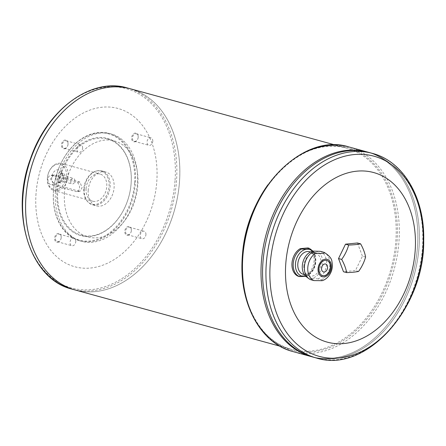 <?xml version="1.0" encoding="UTF-8"?>
<svg xmlns="http://www.w3.org/2000/svg" width="446" height="446" viewBox="0 0 446 446"><rect width="100%" height="100%" fill="white"/><g stroke="black" fill="none" stroke-linecap="round" stroke-linejoin="round"><path stroke-width="0.33" stroke-dasharray="2.23 1.67" d="M74.867 180.931A2.882 2.063 105.3 0 0 73.512 178.361A2.882 2.063 105.3 0 0 70.624 181.355A2.882 2.063 105.3 0 0 71.984 183.919A2.882 2.063 105.3 0 0 74.867 180.931M152.783 141.276A3.897 2.788 105.3 0 0 150.943 137.803A3.897 2.788 105.3 0 0 147.046 141.845A3.897 2.788 105.3 0 0 148.886 145.318A3.897 2.788 105.3 0 0 152.783 141.276M145.92 234.691A3.897 2.788 105.3 0 0 144.086 231.218A3.897 2.788 105.3 0 0 140.189 235.259A3.897 2.788 105.3 0 0 142.023 238.733A3.897 2.788 105.3 0 0 145.92 234.691M75.77 241.66A3.897 2.788 105.3 0 0 73.936 238.186A3.897 2.788 105.3 0 0 70.033 242.228A3.897 2.788 105.3 0 0 71.873 245.701A3.897 2.788 105.3 0 0 75.77 241.66M82.627 148.245A3.897 2.788 105.3 0 0 80.793 144.772A3.897 2.788 105.3 0 0 76.896 148.813A3.897 2.788 105.3 0 0 78.73 152.287A3.897 2.788 105.3 0 0 82.627 148.245M47.404 178.054A14.066 10.074 105.3 0 0 54.033 190.593A14.066 10.074 105.3 0 0 67.469 179.693A14.066 10.074 105.3 0 0 61.481 163.465A14.066 10.074 105.3 0 0 47.404 178.054M79.221 191.256L53.972 184.326L50.56 178.924L53.804 175.072L54.646 175.133L79.895 182.063L82.12 187.582L79.979 191.328L76.037 191.568L50.788 184.638A4.689 3.155 84.3 0 1 47.956 179.766A4.689 3.155 84.3 0 1 50.666 175.378A4.689 3.155 84.3 0 1 51.463 175.451L76.712 182.381A4.689 3.155 84.3 0 1 79.55 187.253A4.689 3.155 84.3 0 1 76.84 191.641A4.689 3.155 84.3 0 1 76.037 191.568M86.067 188.669A14.066 10.074 105.3 0 0 92.696 201.202A14.066 10.074 105.3 0 0 106.131 190.303A14.066 10.074 105.3 0 0 100.138 174.074A14.066 10.074 105.3 0 0 86.067 188.669M322.079 280.69L321.672 279.82L318.271 278.889A15.002 10.743 105.3 0 0 326.483 264.389A15.002 10.743 105.3 0 0 320.295 251.315M298.173 276.241L305.861 275.483A15.002 10.743 105.3 0 0 314.073 260.982A15.002 10.743 105.3 0 0 307.885 247.909M305.861 275.483L307.088 275.818A15.002 10.743 105.3 0 0 315.3 261.317A15.002 10.743 105.3 0 0 309.111 248.249M318.271 278.889C312.757 278.332 310.199 278.588 310.589 279.653M306.352 276.776A13.832 9.907 105.3 0 0 322.045 267.299A13.832 9.907 105.3 0 0 313.393 251.131M305.867 276.381L307.205 276.08L307.088 275.818M365.586 257.041L362.431 256.177L355.44 270.555L343.487 271.742M358.595 271.419L355.44 270.555M357.469 242.986L362.431 256.177M75.123 289.972A104.319 74.699 105.3 0 0 174.765 209.141A104.319 74.699 105.3 0 0 130.338 88.771A104.308 74.694 105.3 0 0 25.957 196.998A104.308 74.694 105.3 0 0 75.123 289.961A104.308 74.694 105.3 0 0 174.76 209.141A104.308 74.694 105.3 0 0 130.338 88.782A104.319 74.699 105.3 0 1 174.76 209.141A104.319 74.699 105.3 0 1 75.118 289.967A104.308 74.694 105.3 0 0 174.748 209.135A104.308 74.694 105.3 0 0 130.327 88.782A104.308 74.694 105.3 0 0 25.952 196.993A104.308 74.694 105.3 0 0 75.118 289.956L75.123 289.961M36.031 193.636A82.047 58.755 105.3 0 0 121.496 254.276A82.047 58.755 105.3 0 0 131.726 114.996A82.047 58.755 105.3 0 0 36.031 193.636M134.603 141.839A4.482 3.211 105.3 0 0 137.942 134.965A4.482 3.211 105.3 0 0 132.228 135.534A4.482 3.211 105.3 0 0 134.603 141.839M127.74 235.254A4.482 3.211 105.3 0 0 131.079 228.38A4.482 3.211 105.3 0 0 125.371 228.949A4.482 3.211 105.3 0 0 127.74 235.254M57.59 242.223A4.482 3.211 105.3 0 0 60.929 235.349A4.482 3.211 105.3 0 0 55.215 235.917A4.482 3.211 105.3 0 0 57.59 242.223M64.447 148.808A4.482 3.211 105.3 0 0 67.792 141.934A4.482 3.211 105.3 0 0 62.078 142.503A4.482 3.211 105.3 0 0 64.447 148.808M55.438 191.708A55.678 39.867 105.3 0 0 81.685 241.331A55.678 39.867 105.3 0 0 134.865 198.191A55.678 39.867 105.3 0 0 111.154 133.945A55.678 39.867 105.3 0 0 55.438 191.708M53.464 191.167A55.678 39.867 -74.7 0 1 109.181 133.404A55.678 39.867 -74.7 0 1 135.422 183.027A55.678 39.867 -74.7 0 1 79.711 240.79A55.678 39.867 -74.7 0 1 53.464 191.167M131.146 183.3A50.404 36.093 -74.7 0 1 72.364 231.608A50.404 36.093 -74.7 0 1 78.647 146.054A50.404 36.093 -74.7 0 1 131.146 183.3M134.597 182.96A55.092 39.449 -74.7 0 1 70.345 235.761A55.092 39.449 -74.7 0 1 77.208 142.246A55.092 39.449 -74.7 0 1 134.597 182.96M57.779 190.737A49.818 35.669 -74.7 0 1 107.631 139.057A49.818 35.669 -74.7 0 1 131.107 183.457A49.818 35.669 -74.7 0 1 81.261 235.137A49.818 35.669 -74.7 0 1 57.779 190.737M64.486 192.577A49.818 35.669 105.3 0 0 87.968 236.977A49.818 35.669 105.3 0 0 135.551 198.375A49.818 35.669 105.3 0 0 114.338 140.897A49.818 35.669 105.3 0 0 64.486 192.577M88.213 190.225A17.584 12.588 105.3 0 0 96.498 205.89A17.584 12.588 105.3 0 0 113.295 192.271A17.584 12.588 105.3 0 0 105.802 171.983A17.584 12.588 105.3 0 0 88.213 190.225M84.266 189.137A17.584 12.588 105.3 0 0 88.358 202.339A17.584 12.588 105.3 0 0 92.556 204.809A17.584 12.588 105.3 0 0 109.348 191.189A17.584 12.588 105.3 0 0 101.861 170.902A17.584 12.588 105.3 0 0 96.988 170.879A17.584 12.588 105.3 0 0 84.266 189.137M83.792 188.892A17.154 12.282 105.3 0 0 87.784 201.77A17.154 12.282 105.3 0 0 108.266 190.888A17.154 12.282 105.3 0 0 96.208 171.074A17.154 12.282 105.3 0 0 83.792 188.892M47.477 177.753A12.895 9.232 105.3 0 0 60.907 187.281A12.895 9.232 105.3 0 0 62.518 165.394A12.895 9.232 105.3 0 0 47.477 177.753M51.703 177.335A7.153 5.118 105.3 0 0 58.359 183.178A7.153 5.118 105.3 0 0 61.409 172.05A7.153 5.118 105.3 0 0 55.722 170.366A7.153 5.118 105.3 0 0 51.703 177.335M55.945 177.887A4.923 3.523 105.3 0 0 58.27 182.275A4.923 3.523 105.3 0 0 60.528 181.907A4.923 3.523 105.3 0 0 62.63 174.247A4.923 3.523 105.3 0 0 60.873 172.78A4.923 3.523 105.3 0 0 55.945 177.887M58.08 178.472A4.923 3.523 105.3 0 0 60.4 182.86A4.923 3.523 105.3 0 0 65.099 179.041A4.923 3.523 105.3 0 0 63.003 173.36A4.923 3.523 105.3 0 0 58.08 178.472M63.823 177.898A2.882 2.063 -74.7 0 1 60.94 180.886A2.882 2.063 -74.7 0 1 59.714 177.564A2.882 2.063 -74.7 0 1 62.462 175.334A2.882 2.063 -74.7 0 1 63.823 177.898M312.936 357.062A106.076 75.959 105.3 0 0 414.262 274.87A106.076 75.959 105.3 0 0 369.082 152.471A106.064 75.954 105.3 0 0 262.945 262.521A106.064 75.954 105.3 0 0 312.936 357.051A106.064 75.954 105.3 0 0 414.25 274.864A106.064 75.954 105.3 0 0 369.082 152.482A106.076 75.959 105.3 0 1 414.25 274.864A106.076 75.959 105.3 0 1 312.93 357.056A106.064 75.954 105.3 0 0 414.245 274.864A106.064 75.954 105.3 0 0 369.071 152.476A106.064 75.954 105.3 0 0 262.934 262.516A106.064 75.954 105.3 0 0 312.93 357.045L312.936 357.051M311.364 356.627A106.076 75.959 105.3 0 0 412.689 274.435A106.076 75.959 105.3 0 0 367.515 152.036A106.076 75.959 105.3 0 1 412.684 274.435A106.076 75.959 105.3 0 1 311.358 356.627M261.373 262.092A106.064 75.954 105.3 0 0 311.369 356.616A106.064 75.954 105.3 0 0 412.684 274.435A106.064 75.954 105.3 0 0 367.51 152.047A106.064 75.954 105.3 0 0 261.373 262.092M261.367 262.086A106.064 75.954 105.3 0 0 311.358 356.616A106.064 75.954 105.3 0 0 412.673 274.435A106.064 75.954 105.3 0 0 367.504 152.047A106.064 75.954 105.3 0 0 261.367 262.086M325.647 264.032L325.652 264.032A4.103 2.938 105.3 0 0 325.647 264.032A4.103 2.938 105.3 0 0 321.544 268.286A4.103 2.938 105.3 0 0 323.473 271.943A4.103 2.938 105.3 0 0 323.478 271.943L323.473 271.943M326.728 260.436A7.855 5.625 105.3 0 0 326.645 260.414A7.855 5.625 105.3 0 0 318.79 268.564A7.855 5.625 105.3 0 0 322.491 275.561A7.855 5.625 105.3 0 0 322.57 275.583M303.871 265.532A11.719 8.396 105.3 0 0 309.396 275.979A11.719 8.396 105.3 0 0 320.59 266.898A11.719 8.396 105.3 0 0 315.601 253.373A11.719 8.396 105.3 0 0 303.871 265.532M303.341 274.318A11.719 8.396 105.3 0 0 314.536 265.236A11.719 8.396 105.3 0 0 309.546 251.711M68.032 144.236A3.897 2.788 -74.7 0 1 64.887 148.34A3.897 2.788 -74.7 0 1 64.135 148.278A3.897 2.788 -74.7 0 1 62.473 143.785A3.897 2.788 -74.7 0 1 66.198 140.769A3.897 2.788 -74.7 0 1 68.032 144.236M61.174 237.651A3.897 2.788 -74.7 0 1 58.025 241.754A3.897 2.788 -74.7 0 1 57.278 241.693A3.897 2.788 -74.7 0 1 55.616 237.2A3.897 2.788 -74.7 0 1 59.335 234.183A3.897 2.788 -74.7 0 1 61.174 237.651M131.325 230.682A3.897 2.788 -74.7 0 1 128.18 234.786A3.897 2.788 -74.7 0 1 127.428 234.724A3.897 2.788 -74.7 0 1 125.766 230.231A3.897 2.788 -74.7 0 1 129.491 227.215A3.897 2.788 -74.7 0 1 131.325 230.682M138.188 137.268A3.897 2.788 -74.7 0 1 135.038 141.371A3.897 2.788 -74.7 0 1 134.285 141.31A3.897 2.788 -74.7 0 1 132.629 136.816A3.897 2.788 -74.7 0 1 136.348 133.8A3.897 2.788 -74.7 0 1 138.188 137.268M321.672 279.82A15.002 10.743 105.3 0 0 329.884 265.32A15.002 10.743 105.3 0 0 323.701 252.252M305.644 276.174A13.832 9.907 105.3 0 0 315.177 265.409A13.832 9.907 105.3 0 0 312.473 251.288M242.44 277.685A104.319 74.699 105.3 0 0 291.472 349.346A104.319 74.699 105.3 0 0 391.12 268.514A104.319 74.699 105.3 0 0 346.693 148.144A104.319 74.699 105.3 0 0 267.94 184.75M127.333 87.946A104.319 74.699 -74.7 0 1 176.505 180.92A104.319 74.699 -74.7 0 1 72.113 289.147M175.016 180.775A103.349 74.008 -74.7 0 1 91.508 289.621A103.349 74.008 -74.7 0 1 22.88 195.889A103.349 74.008 -74.7 0 1 106.382 87.042A103.349 74.008 -74.7 0 1 175.016 180.775M372.443 153.391A106.076 75.959 -74.7 0 1 422.44 247.931A106.076 75.959 -74.7 0 1 316.292 357.982M348.962 146.946A106.076 75.959 -74.7 0 1 398.964 241.487A106.076 75.959 -74.7 0 1 292.816 351.537M242.507 256.623A105.022 75.207 105.3 0 0 351.905 334.244A105.022 75.207 105.3 0 0 365.001 155.966A105.022 75.207 105.3 0 0 242.507 256.623M79.895 182.063L76.712 182.381M53.972 184.326L50.788 184.638M54.646 175.133L51.463 175.451M60.94 180.886L71.984 183.919M62.462 175.334L73.512 178.361M134.285 141.31L148.886 145.318M136.348 133.8L150.943 137.803M127.428 234.724L142.023 238.733M129.491 227.215L144.086 231.218M57.278 241.693L71.873 245.701M59.335 234.183L73.936 238.186M64.135 148.278L78.73 152.287M66.198 140.769L80.793 144.772M54.033 190.593L92.696 201.202M61.481 163.465L100.138 174.074M313.053 251.176L315.222 255.296L315.941 261.166L313.694 269.401L307.205 276.08M279.898 346.168L291.472 349.346C260.018 341.519 238.766 301.524 242.607 256.545C245.595 191.535 302.009 133.259 346.693 148.144L335.113 144.972M79.711 240.79L81.685 241.331M109.181 133.404L111.154 133.945M81.261 235.137L87.968 236.977M107.631 139.057L114.338 140.897M92.556 204.809L96.498 205.89M101.861 170.902L105.802 171.983M87.784 201.77L88.358 202.339M96.208 171.074L96.988 170.879M62.63 174.247L61.409 172.05M60.528 181.907L58.359 183.178M58.27 182.275L60.4 182.86M60.873 172.78L63.003 173.36M304.323 274.585L309.396 275.979M310.527 251.979L315.601 253.373M79.979 191.328L76.84 191.641M53.804 175.066L50.666 175.378"/><path stroke-width="0.67" d="M313.995 251.065L312.613 252.079A15.002 10.743 105.3 0 0 304.401 266.58A15.002 10.743 105.3 0 0 308.777 278.611L306.352 276.776A13.832 9.907 105.3 0 1 302.316 265.688A13.832 9.907 105.3 0 1 313.393 251.131L320.295 251.315L323.701 252.252C327.096 253.278 319.966 253.991 316.013 253.016A15.002 10.743 105.3 0 0 307.801 267.516A15.002 10.743 105.3 0 0 313.99 280.584L322.079 280.69C327.247 279.425 334.037 271.854 331.958 261.808C331.824 258.647 329.22 255.508 324.136 252.391L323.701 252.252M301.429 249.013L300.197 248.673L307.885 247.909L309.111 248.249C308.348 249.002 305.783 249.258 301.429 249.013A15.002 10.743 105.3 0 0 293.217 263.514A15.002 10.743 105.3 0 0 299.4 276.581L305.867 276.381M312.613 252.079L316.013 253.016M308.777 278.611A15.002 10.743 105.3 0 0 310.589 279.653L313.99 280.584M300.197 248.673A15.002 10.743 105.3 0 0 291.985 263.173A15.002 10.743 105.3 0 0 298.173 276.241L299.4 276.581M318.082 268.693A9.026 6.461 105.3 0 0 327.487 275.36A9.026 6.461 105.3 0 0 328.613 260.04A9.026 6.461 105.3 0 0 318.082 268.693M313.053 251.176L309.111 248.249M365.586 257.041A32.229 21.77 125.4 0 1 358.595 271.419A32.229 5.971 -175.8 0 1 346.642 272.606L343.487 271.742L338.525 258.552L345.511 244.174L357.469 242.986L360.624 243.85A32.229 15.8 50.6 0 1 365.586 257.041M346.642 272.606A32.229 15.8 -129.4 0 0 341.681 259.416L338.525 258.552M341.681 259.416A32.229 21.77 -54.6 0 0 348.666 245.038L345.511 244.174M348.666 245.038A32.229 5.971 4.2 0 0 360.624 243.85M285.774 263.792A87.912 62.947 105.3 0 0 377.349 328.763A87.912 62.947 105.3 0 0 388.31 179.537A87.912 62.947 105.3 0 0 285.774 263.792M335.113 144.972L130.338 88.771A104.319 74.699 105.3 0 0 25.94 196.998A104.319 74.699 105.3 0 0 75.112 289.967L72.113 289.147A104.319 74.699 -74.7 0 1 22.941 196.173A104.319 74.699 -74.7 0 1 127.333 87.946L130.332 88.771A104.319 74.699 105.3 0 0 25.952 196.998A104.319 74.699 105.3 0 0 75.123 289.972L279.898 346.168M262.934 262.521A106.076 75.959 105.3 0 0 312.936 357.062A106.076 75.959 105.3 0 0 312.93 357.056L316.292 357.982A106.076 75.959 -74.7 0 1 266.295 263.441A106.076 75.959 -74.7 0 1 372.443 153.391L369.082 152.471A106.076 75.959 105.3 0 0 262.934 262.521M262.928 262.521A106.076 75.959 105.3 0 0 312.925 357.056L311.358 356.627A106.076 75.959 105.3 0 1 261.367 262.092A106.076 75.959 105.3 0 0 311.358 356.627L292.816 351.537A106.076 75.959 -74.7 0 1 242.814 257.002A106.076 75.959 -74.7 0 1 348.962 146.946L367.504 152.036A106.076 75.959 105.3 0 0 261.367 262.092A106.076 75.959 105.3 0 1 367.504 152.036A106.076 75.959 105.3 0 0 367.504 152.036L369.076 152.465A106.076 75.959 105.3 0 0 262.928 262.521M323.478 271.943A4.103 2.938 105.3 0 0 327.392 268.765A4.103 2.938 105.3 0 0 325.652 264.032A4.103 2.938 105.3 0 0 321.549 268.286A4.103 2.938 105.3 0 0 323.484 271.943A4.103 2.938 105.3 0 0 327.403 268.765A4.103 2.938 105.3 0 0 325.652 264.032M322.57 275.583A7.855 5.625 105.3 0 0 329.99 269.479A7.855 5.625 105.3 0 0 326.728 260.436M318.946 268.603A7.855 5.625 105.3 0 0 322.648 275.606A7.855 5.625 105.3 0 0 330.151 269.518A7.855 5.625 105.3 0 0 326.807 260.458A7.855 5.625 105.3 0 0 318.946 268.603M310.527 251.979L309.546 251.711A11.719 8.396 105.3 0 0 297.817 263.87A11.719 8.396 105.3 0 0 303.341 274.318L304.323 274.585M312.473 251.288A13.832 9.907 105.3 0 0 301.931 251.143A13.832 9.907 105.3 0 0 295.442 263.798A13.832 9.907 105.3 0 0 305.644 276.174M267.94 184.75A104.319 74.699 105.3 0 0 242.301 256.372A104.319 74.699 105.3 0 0 242.44 277.685M270.22 263.881A103.762 74.304 105.3 0 0 378.308 340.577A103.762 74.304 105.3 0 0 391.248 164.435A103.762 74.304 105.3 0 0 270.22 263.881M316.292 357.982C365.765 374.077 424.598 308.348 423.711 240.606C424.86 198.253 403.68 161.407 372.443 153.391M292.816 351.537C260.018 343.269 238.459 302.254 242.356 256.74C245.417 191.072 302.343 131.771 348.962 146.946M72.113 289.147C30.055 279.363 9.522 214.052 30.534 158.592C47.053 109.593 91.424 76.957 127.333 87.946"/></g></svg>

